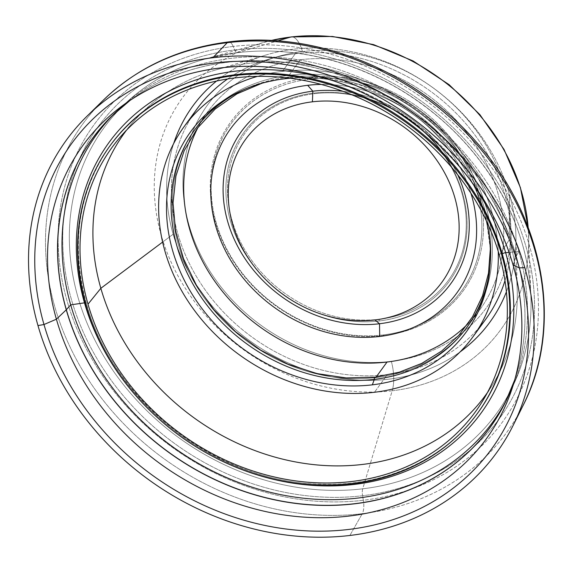 <?xml version="1.0" encoding="UTF-8"?>
<svg xmlns="http://www.w3.org/2000/svg" width="573" height="573" viewBox="0 0 573 573"><rect width="100%" height="100%" fill="white"/><g stroke="black" fill="none" stroke-linecap="round" stroke-linejoin="round"><path stroke-width="0.43" stroke-dasharray="2.87 2.15" d="M302.48 51.591A172.401 146.624 36 0 1 504.713 187.679A172.401 146.624 36 0 1 391.309 361.355A172.401 146.624 36 0 1 189.076 225.275A172.401 146.624 36 0 1 302.48 51.591A172.401 146.624 36 0 1 504.713 187.679A172.401 146.624 36 0 1 391.309 361.355A25.885 10.035 -96.8 0 1 392.204 390.786A196.883 167.438 -144 0 0 528.6 234.959A196.883 167.438 -144 0 0 528.148 227.374A196.883 167.438 36 0 1 528.6 234.959A196.883 167.438 36 0 1 392.204 390.786L362.723 488.805A242.759 206.452 -144 0 0 530.892 296.671A242.759 206.452 -144 0 0 237.652 52.63L277.59 40.905L237.652 52.63A242.759 206.452 -144 0 0 204.353 59.255A242.759 206.452 -144 0 0 83.429 313.861A242.759 206.452 -144 0 0 362.723 488.805L392.204 390.786A196.883 167.438 36 0 1 165.69 248.897A196.883 167.438 36 0 1 263.766 42.409A196.883 167.438 36 0 1 271.122 40.497A196.883 167.438 -144 0 0 263.766 42.409A196.883 167.438 -144 0 0 165.69 248.897A196.883 167.438 -144 0 0 392.204 390.786A25.885 10.035 83.2 0 0 391.309 361.355A172.401 146.624 36 0 1 189.076 225.275A172.401 146.624 36 0 1 302.48 51.591A25.885 10.035 83.2 0 0 291.413 36.901A25.885 10.035 -96.8 0 1 302.48 51.591M309.886 77.412A143.665 122.178 -144 0 0 215.384 222.138A143.665 122.178 -144 0 0 383.903 335.542A143.665 122.178 -144 0 0 478.405 190.809A143.665 122.178 -144 0 0 309.886 77.412L309.821 79.124A142.369 121.082 -144 0 0 216.171 222.546A142.369 121.082 -144 0 0 383.172 334.926L383.903 335.542A143.665 122.178 36 0 1 215.384 222.138A143.665 122.178 36 0 1 309.886 77.412A143.665 122.178 36 0 1 478.405 190.809A143.665 122.178 36 0 1 383.903 335.542L383.172 334.926A142.369 121.082 -144 0 0 476.822 191.504A142.369 121.082 -144 0 0 309.821 79.124L309.886 77.412M379.233 319.261A125.544 106.771 36 0 1 231.972 220.161A125.544 106.771 36 0 1 314.556 93.686A125.544 106.771 36 0 1 461.817 192.786A125.544 106.771 36 0 1 379.233 319.261L379.168 320.973A126.841 107.874 36 0 1 230.389 220.856A126.841 107.874 36 0 1 313.818 93.077A126.841 107.874 36 0 1 462.604 193.194A126.841 107.874 36 0 1 379.168 320.973A126.841 107.874 -144 0 0 462.604 193.194A126.841 107.874 -144 0 0 313.818 93.077L314.556 93.686A125.544 106.771 36 0 1 461.817 192.786A125.544 106.771 36 0 1 379.233 319.261A125.544 106.771 36 0 1 231.972 220.161A125.544 106.771 36 0 1 314.556 93.686L313.818 93.077A126.841 107.874 -144 0 0 230.389 220.856A126.841 107.874 -144 0 0 379.168 320.973L379.233 319.261M362.559 495.724A248.095 210.993 36 0 1 71.539 299.887A248.095 210.993 36 0 1 234.737 49.951A7.764 3.008 83.2 0 0 237.458 52.673A7.764 3.008 83.2 0 0 237.652 52.63A242.759 206.452 -144 0 0 204.353 59.255A242.759 206.452 -144 0 0 83.429 313.861A242.759 206.452 -144 0 0 362.723 488.805A7.764 3.008 83.2 0 0 362.559 495.724A248.095 210.993 36 0 1 71.539 299.887A248.095 210.993 36 0 1 234.737 49.951L233.211 46.434A252.578 214.803 -144 0 0 67.07 300.882A252.578 214.803 -144 0 0 363.339 500.258L362.559 495.724L363.339 500.258A252.578 214.803 -144 0 0 529.481 245.81A252.578 214.803 -144 0 0 233.211 46.434L234.737 49.951A248.095 210.993 36 0 1 525.749 245.788A248.095 210.993 36 0 1 362.559 495.724A7.764 3.008 -96.8 0 1 362.723 488.805A242.759 206.452 -144 0 0 530.892 296.671A242.759 206.452 -144 0 0 237.652 52.63A7.764 3.008 -96.8 0 1 237.458 52.673A7.764 3.008 -96.8 0 1 234.737 49.951A248.095 210.993 36 0 1 525.749 245.788A248.095 210.993 36 0 1 362.559 495.724M362.279 513.68A262.126 222.926 -144 0 0 523.12 405.398A262.126 222.926 36 0 1 362.279 513.68L349.874 535.469L362.279 513.68A262.126 222.926 36 0 1 85.57 375.229A262.126 222.926 36 0 1 103.319 100.182A262.126 222.926 -144 0 0 85.57 375.229A262.126 222.926 -144 0 0 362.279 513.68A12.943 5.014 83.2 0 0 363.339 500.258A12.943 5.014 -96.8 0 1 362.279 513.68M228.67 41.908A12.943 5.014 -96.8 0 1 233.211 46.434A252.578 214.803 36 0 1 529.481 245.81A252.578 214.803 36 0 1 363.339 500.258A252.578 214.803 36 0 1 67.07 300.882A252.578 214.803 36 0 1 233.211 46.434A12.943 5.014 83.2 0 0 228.67 41.908M130.135 100.332A245.774 209.023 36 0 1 134.497 97.166L130.143 100.332A245.774 209.023 36 0 1 134.497 97.166A245.774 209.023 36 0 1 516.223 256.224L513.014 264.812L516.223 256.224A2.586 0.924 164 0 1 516.266 256.138A245.745 208.995 -144 0 0 347.983 77.964A245.745 208.995 -144 0 0 122.601 106.292A245.745 208.995 -144 0 1 347.983 77.964A245.745 208.995 -144 0 1 516.266 256.138A2.586 0.924 -16 0 0 516.223 256.224A245.774 209.023 36 0 1 516.38 374.814A245.774 209.023 36 0 1 514.712 379.935A245.774 209.023 36 0 0 516.38 374.814L514.712 379.935M125.645 103.405L134.497 97.166A245.774 209.023 36 0 1 516.223 256.224A245.774 209.023 36 0 1 516.38 374.814L513.172 385.156M511.36 388.945A245.745 208.995 -144 0 0 516.266 256.138L518.83 251.483A244.771 208.171 36 0 1 508.015 396.96A244.771 208.171 36 0 1 506.69 399.567A244.771 208.171 -144 0 0 518.83 251.483L516.266 256.138A245.745 208.995 -144 0 1 505.4 402.196L508.015 396.96M113.934 114.013A244.771 208.171 36 0 1 116.004 111.95A244.771 208.171 36 0 1 343.377 71.167A244.771 208.171 36 0 1 518.83 251.483A244.771 208.171 -144 0 0 341.787 70.622A244.771 208.171 -144 0 0 113.934 114.013M509.082 252.371L518.83 251.483L509.082 252.371M333.901 80.965A230.031 195.629 36 0 1 470.297 180.137A230.031 195.629 -144 0 0 333.901 80.965M84.489 302.845A2.586 0.924 164 0 1 86.337 303.217A2.586 0.924 164 0 1 86.215 303.647A227.273 193.287 36 0 1 110.439 145.213A227.273 193.287 36 0 0 86.215 303.647A2.586 0.924 -16 0 0 86.337 303.217A2.586 0.924 -16 0 0 84.489 302.845M161.242 421.026A230.031 195.629 -144 0 0 200.049 449.239A230.031 195.629 36 0 1 161.242 421.026M478.09 412.517A227.273 193.287 36 0 1 264.16 475.762A227.273 193.287 36 0 1 86.215 303.647L85.628 304.456L86.215 303.647A227.273 193.287 36 0 0 264.16 475.762A227.273 193.287 36 0 0 478.09 412.517C444.268 459.725 384.039 486.95 319.247 484.135C217.095 482.244 112.244 400.778 86.337 303.217C70.379 243.797 78.415 191.131 110.439 145.213M499.355 255.178L509.347 239.636A223.133 189.763 36 0 1 492.744 384.44A223.133 189.763 36 0 1 487.451 392.541A223.133 189.763 -144 0 0 517.226 290.31A223.133 189.763 -144 0 0 509.347 239.636L499.355 255.178M126.554 130.15A223.133 189.763 36 0 1 132.628 122.615A223.133 189.763 36 0 1 341.78 72.757A223.133 189.763 36 0 1 509.347 239.636A223.133 189.763 -144 0 0 214.617 70.293A223.133 189.763 -144 0 0 126.554 130.15M162.617 242.085L173.146 234.214A183.682 156.214 36 0 1 173.683 143.522A183.682 156.214 -144 0 0 173.146 234.214L162.617 242.085M216.522 81.058A183.682 156.214 36 0 1 266.81 54.75A183.682 156.214 36 0 1 509.433 194.161L509.347 239.636L509.433 194.161A183.682 156.214 36 0 1 515.922 235.868A183.682 156.214 36 0 1 506.403 291.822A183.682 156.214 -144 0 0 509.433 194.161A183.682 156.214 -144 0 0 216.522 81.058M460.198 351.829A183.682 156.214 36 0 1 173.146 234.214A183.682 156.214 -144 0 0 460.198 351.829M295.281 53.726A178.611 151.902 36 0 1 461.136 118.439A178.611 151.902 36 0 1 504.978 280.634A178.611 151.902 36 0 0 461.136 118.439A178.611 151.902 36 0 0 295.281 53.726L282.468 71.346L295.281 53.726A178.611 151.902 36 0 0 227.596 78.967A178.611 151.902 36 0 1 295.281 53.726M196.826 109.149A178.611 151.902 36 0 0 205.628 290.554A178.611 151.902 36 0 0 387.298 374.642L374.491 392.269L387.298 374.642A178.611 151.902 36 0 0 478.978 327.756A178.611 151.902 36 0 1 387.298 374.642A178.611 151.902 36 0 1 209.381 295.618A178.611 151.902 36 0 1 190.788 118.231M498.238 251.425A178.611 151.902 -144 0 0 282.468 71.346A178.611 151.902 -144 0 0 257.463 76.367A178.611 151.902 36 0 1 282.468 71.346A178.611 151.902 36 0 1 498.238 251.425M486.413 220.985A170.324 144.854 -144 0 0 290.067 78.236A170.324 144.854 -144 0 1 486.413 220.985M284.602 78.788L287.689 77.269A168.147 142.999 36 0 1 489.972 267.684A168.147 142.999 36 0 1 489.722 269.668A168.147 142.999 36 0 0 287.689 77.269L284.602 78.788M242.737 90.09A168.147 142.999 36 0 1 244.549 89.245A168.147 142.999 36 0 1 287.689 77.269A2.586 1.003 83.2 0 0 288.312 77.649A2.586 1.003 83.2 0 0 289.028 75.292A168.254 143.092 -144 0 0 178.353 244.793A168.254 143.092 -144 0 0 375.716 377.607A168.254 143.092 -144 0 0 486.391 208.099A168.254 143.092 -144 0 0 289.028 75.292A2.586 1.003 -96.8 0 1 288.312 77.649A2.586 1.003 -96.8 0 1 287.689 77.269A168.147 142.999 36 0 0 242.737 90.09M375.05 377.149A2.586 1.003 -96.8 0 1 375.716 377.607A168.254 143.092 -144 0 0 468.463 325.392A168.254 143.092 -144 0 0 460.169 154.502A168.254 143.092 -144 0 0 289.028 75.292L300.345 59.721A168.254 143.092 36 0 1 471.486 138.938A168.254 143.092 36 0 1 479.78 309.828A168.254 143.092 36 0 1 468.191 323.523A168.254 143.092 -144 0 0 477.266 147.483A168.254 143.092 -144 0 0 300.345 59.721L289.028 75.292A168.254 143.092 -144 0 0 196.281 127.5A168.254 143.092 -144 0 0 204.575 298.39A168.254 143.092 -144 0 0 375.716 377.607L376.146 377.02L375.716 377.607M198.143 127.185A168.254 143.092 36 0 1 207.605 111.936A168.254 143.092 36 0 1 300.345 59.721A168.254 143.092 -144 0 0 198.143 127.185M321.159 84.403A139.783 118.876 36 0 1 470.956 193.309A139.783 118.876 -144 0 0 321.159 84.403M342.819 91.272A129.426 110.073 36 0 1 457.741 174.822A129.426 110.073 36 0 0 342.819 91.272M309.821 79.124A142.369 121.082 -144 0 0 216.171 222.546A142.369 121.082 -144 0 0 383.172 334.926A142.369 121.082 -144 0 0 476.822 191.504A142.369 121.082 -144 0 0 309.821 79.124M271.108 40.497L204.353 59.255L237.458 52.673C299.12 45.009 368.332 64.42 422.795 104.852C487.014 151.458 528.858 225.984 530.892 296.671L528.156 227.388M111.835 116.047L116.004 111.95M482.631 400.985L492.744 384.44M132.628 122.615L120.008 137.334M266.81 54.75L214.617 70.293M517.226 290.31L515.922 235.868M489.972 267.684L489.507 271.674M240.896 90.921L244.549 89.245M490.316 249.155L485.754 214.653L473.112 180.796L453.042 149.367L426.599 122.028L395.177 100.218L360.41 85.098L324.153 77.441L288.312 77.649L262.062 83.207M468.463 325.392L479.78 309.828M196.281 127.5L207.605 111.936"/><path stroke-width="0.86" d="M528.148 227.374A196.883 167.438 -144 0 0 290.769 37.03A25.885 10.035 -96.8 0 1 291.413 36.901A25.885 10.035 83.2 0 0 290.769 37.03A196.883 167.438 36 0 1 528.148 227.374L520.413 187.636L504.047 149.467L479.88 114.621L449.103 84.668L413.14 60.974L373.653 44.644L332.447 36.471L291.413 36.901L271.108 40.497M277.59 40.905L290.769 37.03L277.59 40.905M271.122 40.497A196.883 167.438 36 0 1 290.769 37.03A196.883 167.438 -144 0 0 271.122 40.497M513.028 425.632L523.12 405.398A262.126 222.926 -144 0 0 482.76 151.623A262.126 222.926 -144 0 0 227.23 42.696A12.943 5.014 -96.8 0 1 228.67 41.908A12.943 5.014 83.2 0 0 227.23 42.696A262.126 222.926 36 0 1 482.76 151.623A262.126 222.926 36 0 1 523.12 405.398C564.054 326.073 544.192 217.582 476.17 141.846C414.737 70.766 315.924 30.684 228.67 41.908C178.905 48.146 137.119 67.571 103.319 100.182A262.126 222.926 36 0 1 227.23 42.696L212.877 57.715L227.23 42.696A262.126 222.926 -144 0 0 103.319 100.182L87.189 116.025A265.901 226.134 -144 0 0 37.976 325.579A265.901 226.134 -144 0 0 349.874 535.469A265.901 226.134 -144 0 0 513.028 425.632A265.901 226.134 -144 0 0 524.775 267.598A265.901 226.134 -144 0 0 212.877 57.715A265.901 226.134 -144 0 0 87.189 116.025M524.775 267.598A265.901 226.134 -144 0 0 212.877 57.715A265.901 226.134 -144 0 0 37.976 325.579L43.985 324.526A259.633 220.806 36 0 1 214.768 62.966A259.633 220.806 36 0 1 519.317 267.906L524.775 267.598L519.317 267.906A259.633 220.806 36 0 1 348.534 529.466A259.633 220.806 36 0 1 43.985 324.526L37.976 325.579A265.901 226.134 -144 0 0 349.874 535.469A265.901 226.134 -144 0 0 524.775 267.598M111.835 116.047A245.745 208.995 -144 0 1 122.601 106.292A245.745 208.995 -144 0 0 111.835 116.047A245.745 208.995 -144 0 0 66.346 309.728L70.701 304.865A244.771 208.171 -144 0 0 277.081 493.876A244.771 208.171 -144 0 0 506.69 399.567A244.771 208.171 36 0 1 277.081 493.876A244.771 208.171 36 0 1 70.701 304.865L66.346 309.728A2.586 0.924 -16 0 1 66.26 309.821A245.774 209.023 36 0 0 288.556 502.421A245.774 209.023 36 0 0 514.712 379.935A245.774 209.023 36 0 1 288.556 502.421A245.774 209.023 36 0 1 66.26 309.821L56.398 319.204A249.413 212.11 -144 0 0 284.996 515.106A249.413 212.11 -144 0 0 513.172 385.156A249.413 212.11 -144 0 0 513.014 264.812A249.413 212.11 -144 0 0 125.645 103.405A249.413 212.11 -144 0 0 56.398 319.204L43.985 324.526A259.633 220.806 -144 0 0 348.534 529.466A259.633 220.806 -144 0 0 519.317 267.906L513.014 264.812A249.413 212.11 36 0 1 348.957 516.072A249.413 212.11 36 0 1 56.398 319.204A249.413 212.11 36 0 1 220.455 67.943A249.413 212.11 36 0 1 513.014 264.812L519.317 267.906A259.633 220.806 -144 0 0 214.768 62.966A259.633 220.806 -144 0 0 43.985 324.526L56.398 319.204L66.26 309.821A245.774 209.023 36 0 1 130.135 100.332L111.835 116.047A245.745 208.995 -144 0 0 66.346 309.728A2.586 0.924 164 0 1 66.26 309.821A245.774 209.023 36 0 1 130.135 100.332M514.712 379.935L505.4 402.196A245.745 208.995 -144 0 1 275.176 499.835A245.745 208.995 -144 0 1 66.346 309.728A245.745 208.995 -144 0 0 275.176 499.835A245.745 208.995 -144 0 0 505.4 402.196A245.745 208.995 -144 0 0 511.36 388.945M70.701 304.865A244.771 208.171 36 0 1 113.934 114.013A244.771 208.171 -144 0 0 70.701 304.865L84.489 302.845A230.031 195.629 36 0 1 333.901 80.965A230.031 195.629 -144 0 0 84.489 302.845A230.031 195.629 -144 0 0 161.242 421.026A230.031 195.629 36 0 1 84.489 302.845L70.701 304.865M505.63 252.686L509.082 252.371L505.63 252.686A230.031 195.629 -144 0 0 470.297 180.137A230.031 195.629 36 0 1 505.63 252.686A2.586 0.924 -16 0 0 502.306 254.083A2.586 0.924 164 0 1 505.63 252.686A230.031 195.629 36 0 1 435.63 455.85A230.031 195.629 36 0 1 200.049 449.239A230.031 195.629 -144 0 0 435.63 455.85A230.031 195.629 -144 0 0 505.63 252.686M477.502 413.326A227.273 193.287 -144 0 1 263.573 476.571A227.273 193.287 -144 0 1 85.628 304.456A227.273 193.287 -144 0 1 235.131 75.493A227.273 193.287 -144 0 1 501.719 254.892A227.273 193.287 -144 0 0 323.781 82.777A227.273 193.287 -144 0 0 109.851 146.022A227.273 193.287 -144 0 0 85.628 304.456A227.273 193.287 -144 0 0 352.223 483.856A227.273 193.287 -144 0 0 501.719 254.892L502.306 254.083A227.273 193.287 36 0 0 324.361 81.968A227.273 193.287 36 0 0 110.439 145.213A227.273 193.287 36 0 1 324.361 81.968A227.273 193.287 36 0 1 502.306 254.083A227.273 193.287 36 0 1 478.09 412.517L477.502 413.326A227.273 193.287 -144 0 0 501.719 254.892L502.306 254.083A227.273 193.287 36 0 1 478.09 412.517M499.355 255.178A224.688 191.088 36 0 1 351.557 481.528A224.688 191.088 36 0 1 87.998 304.17A224.688 191.088 36 0 1 235.797 77.821A224.688 191.088 36 0 1 499.355 255.178A224.688 191.088 -144 0 0 330.621 87.132A224.688 191.088 -144 0 0 120.008 137.334A224.688 191.088 -144 0 0 87.998 304.17A224.688 191.088 -144 0 0 271.136 476.213A224.688 191.088 -144 0 0 482.631 400.985A224.688 191.088 -144 0 0 499.355 255.178M100.841 288.298L87.998 304.17L100.841 288.298A223.133 189.763 36 0 1 126.554 130.15A223.133 189.763 -144 0 0 100.841 288.298L162.617 242.085L100.841 288.298A223.133 189.763 -144 0 0 277.339 457.77A223.133 189.763 -144 0 0 487.451 392.541A223.133 189.763 36 0 1 277.339 457.77A223.133 189.763 36 0 1 100.841 288.298M173.683 143.522A183.682 156.214 36 0 1 216.522 81.058A183.682 156.214 -144 0 0 173.683 143.522M506.403 291.822A183.682 156.214 36 0 1 460.198 351.829A183.682 156.214 -144 0 0 506.403 291.822M485.754 319.218A178.611 151.902 36 0 0 504.978 280.634A178.611 151.902 36 0 1 478.978 327.756A178.611 151.902 36 0 0 485.754 319.218L472.94 336.838A178.611 151.902 -144 0 0 498.238 251.425A178.611 151.902 36 0 1 374.491 392.269A178.611 151.902 -144 0 0 472.94 336.838M190.788 118.231A178.611 151.902 36 0 1 227.596 78.967A178.611 151.902 36 0 0 196.826 109.149L184.012 126.776A178.611 151.902 -144 0 0 192.815 308.181A178.611 151.902 -144 0 0 374.491 392.269A178.611 151.902 36 0 1 169.092 263.809A178.611 151.902 36 0 1 257.463 76.367A178.611 151.902 -144 0 0 184.012 126.776M372.357 384.827A170.324 144.854 -144 0 0 486.413 220.985A170.324 144.854 -144 0 1 489.507 271.674A170.324 144.854 -144 0 1 372.357 384.827L374.319 379.383L372.357 384.827A170.324 144.854 -144 0 1 172.559 250.38A170.324 144.854 -144 0 1 284.602 78.788A170.324 144.854 -144 0 0 240.896 90.921A170.324 144.854 -144 0 0 180.767 272.812A170.324 144.854 -144 0 0 372.357 384.827M290.067 78.236A170.324 144.854 -144 0 0 284.602 78.788A170.324 144.854 -144 0 1 290.067 78.236M489.722 269.668A168.147 142.999 36 0 1 374.319 379.383A168.147 142.999 36 0 1 185.638 269.797A168.147 142.999 36 0 1 242.737 90.09A168.147 142.999 36 0 0 185.638 269.797A168.147 142.999 36 0 0 374.319 379.383A2.586 1.003 -96.8 0 1 375.05 377.149A2.586 1.003 83.2 0 0 374.319 379.383A168.147 142.999 36 0 0 489.722 269.668M375.716 377.607A2.586 1.003 83.2 0 0 375.05 377.149L346.185 377.936L316.805 373.567L287.933 364.177L260.55 350.096L235.618 331.796L213.973 309.921L196.381 285.211L183.424 258.53L175.56 230.797L173.039 202.964L175.94 175.983L184.148 150.778L197.391 128.194L215.212 108.992L237.014 93.822L262.062 83.207M387.033 362.036L376.146 377.02L387.033 362.036A168.254 143.092 36 0 1 222.181 291.091A168.254 143.092 36 0 1 198.143 127.185A168.254 143.092 -144 0 0 222.181 291.091A168.254 143.092 -144 0 0 387.033 362.036A168.254 143.092 -144 0 0 468.191 323.523A168.254 143.092 36 0 1 387.033 362.036M379.698 336.458A139.783 118.876 36 0 1 215.734 226.12A139.783 118.876 36 0 1 307.68 85.305A139.783 118.876 36 0 1 321.159 84.403A139.783 118.876 -144 0 0 307.68 85.305L312.829 91.193L312.414 101.815A121.404 103.247 -144 0 0 232.559 224.115A121.404 103.247 -144 0 0 374.964 319.949A121.404 103.247 -144 0 0 454.826 197.642A121.404 103.247 -144 0 0 312.414 101.815A121.404 103.247 -144 0 0 232.559 224.115A121.404 103.247 -144 0 0 374.964 319.949L379.512 323.745A129.426 110.073 36 0 1 227.696 221.579A129.426 110.073 36 0 1 312.829 91.193A129.426 110.073 36 0 1 342.819 91.272A129.426 110.073 36 0 0 312.829 91.193L307.68 85.305A139.783 118.876 -144 0 0 215.734 226.12A139.783 118.876 -144 0 0 379.698 336.458A139.783 118.876 -144 0 0 470.956 193.309A139.783 118.876 36 0 1 379.698 336.458L379.512 323.745L374.964 319.949A121.404 103.247 -144 0 0 454.826 197.642A121.404 103.247 -144 0 0 312.414 101.815L312.829 91.193A129.426 110.073 36 0 0 227.696 221.579A129.426 110.073 36 0 0 379.512 323.745L379.698 336.458M457.741 174.822A129.426 110.073 36 0 1 379.512 323.745A129.426 110.073 36 0 0 457.741 174.822M110.439 145.213L109.851 146.022M490.316 249.155L488.504 273.128L482.523 295.869L472.546 316.783L458.83 335.327L441.74 351.005L421.721 363.404L399.295 372.199L375.05 377.149"/></g></svg>

